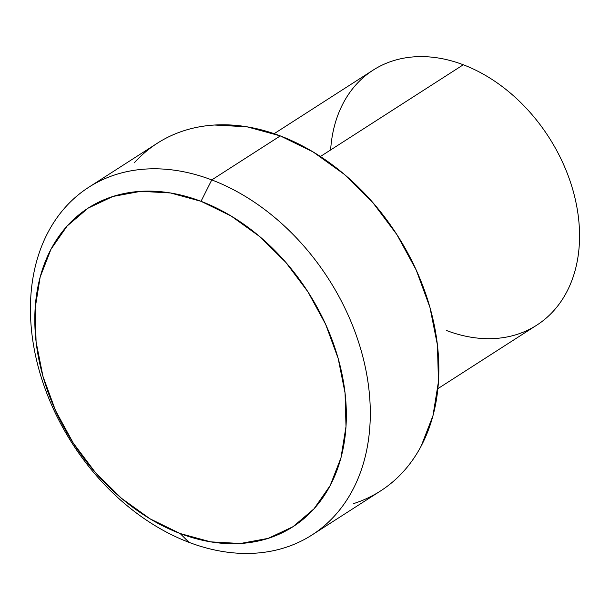 <?xml version="1.0" encoding="UTF-8"?>
<svg xmlns="http://www.w3.org/2000/svg" width="610" height="610" viewBox="0 0 610 610"><rect width="100%" height="100%" fill="white"/><g stroke="black" fill="none" stroke-linecap="round" stroke-linejoin="round"><path stroke-width="0.91" d="M211.762 179.919L201.025 201.308A189.382 139.583 57.3 0 1 346 426.504A189.382 139.583 57.3 0 1 180.125 533.521L188.963 542.336A206.599 152.271 -122.7 0 0 369.919 425.589A206.599 152.271 -122.7 0 0 211.762 179.919A206.599 152.271 57.3 0 1 361.417 351.49A206.599 152.271 57.3 0 1 312 534.97A206.599 152.271 57.3 0 1 188.963 542.336A206.599 152.271 57.3 0 1 39.307 370.766A206.599 152.271 57.3 0 1 88.724 187.278A206.599 152.271 57.3 0 1 211.762 179.919L280.303 135.908L211.762 179.919A206.599 152.271 -122.7 0 0 30.805 296.658A206.599 152.271 -122.7 0 0 188.963 542.336L180.125 533.521L210.648 541.855L240.401 543.487L268.232 538.355L293.09 526.651L313.998 508.832L330.17 485.575L340.975 457.774L346 426.504L345.054 392.962L338.169 358.444L325.61 324.261L307.867 291.74L285.617 262.132L259.707 236.566L231.144 216.024L201.025 201.308L170.503 192.966L140.75 191.334L112.911 196.466L88.061 208.17L67.146 225.997L50.973 249.254L40.168 277.047L35.144 308.317L36.089 341.859L42.974 376.385L55.533 410.56L73.276 443.081L95.534 472.697L121.436 498.263L149.999 518.797L180.125 533.521A189.382 139.583 57.3 0 1 35.144 308.317A189.382 139.583 57.3 0 1 201.025 201.308L211.762 179.919M437.881 388.661L536.8 325.138A151.509 111.668 -122.7 0 0 573.042 190.579A151.509 111.668 -122.7 0 0 463.295 64.767A151.509 111.668 57.3 0 1 579.279 244.923A151.509 111.668 57.3 0 1 446.573 330.536M330.62 149.969A151.509 111.668 57.3 0 1 463.295 64.767L320.418 156.511L463.295 64.767A151.509 111.668 -122.7 0 0 373.068 70.165L274.149 133.689M312 534.97L380.541 490.958A206.599 152.271 -122.7 0 0 429.958 307.478A206.599 152.271 -122.7 0 0 280.303 135.908A206.599 152.271 -122.7 0 0 157.266 143.266L88.724 187.278M134.253 162.839C141.062 155.298 148.665 148.817 157.067 143.396C165.47 137.974 174.506 133.72 184.182 130.631C193.85 127.536 203.976 125.668 214.545 125.027L247.004 126.811L280.303 135.908L313.166 151.966L344.322 174.368L372.58 202.261L396.858 234.56L416.218 270.039L429.913 307.326L437.423 344.986L438.46 381.578L432.978 415.692L421.19 446.017C416.241 455.388 410.362 463.844 403.553 471.385C396.744 478.926 389.142 485.407 380.739 490.829C372.336 496.25 363.301 500.505 353.625 503.593"/></g></svg>
